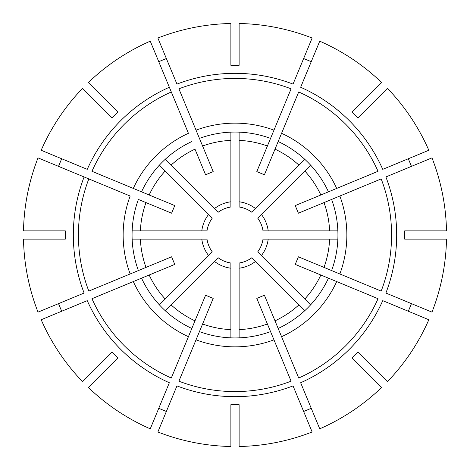 <?xml version="1.0" encoding="UTF-8"?>
<svg xmlns="http://www.w3.org/2000/svg" width="470" height="470" viewBox="0 0 470 470"><rect width="100%" height="100%" fill="white"/><g stroke="black" fill="none" stroke-linecap="round" stroke-linejoin="round"><path stroke-width="0.7" d="M159.912 64.478L159.124 62.581M230.882 132.141L230.882 206.994A28.306 28.306 0 0 0 218.109 212.287L171.01 165.187A94.705 94.705 0 0 1 194.991 149.16L205.59 174.758L213.198 171.609L199.445 138.397A102.942 102.942 0 0 1 270.555 138.397L256.802 171.609L264.41 174.758L278.164 141.546A102.942 102.942 0 0 1 328.454 191.836L295.242 205.59L298.391 213.198L331.603 199.445A102.942 102.942 0 0 1 331.603 270.555L298.391 256.802L295.242 264.41L328.454 278.164A102.942 102.942 0 0 1 278.164 328.454L264.41 295.242L256.802 298.391L270.555 331.603A102.942 102.942 0 0 1 199.445 331.603L213.198 298.391L205.59 295.242L191.836 328.454A102.942 102.942 0 0 1 141.546 278.164L174.758 264.41L171.609 256.802L138.397 270.555A102.942 102.942 0 0 1 138.397 199.445L171.609 213.198L174.758 205.59L91.967 171.297A156.575 156.575 0 0 1 171.297 91.967L169.347 87.256A161.674 161.674 0 0 0 87.256 169.347L41.178 150.259A211.541 211.541 0 0 1 82.538 88.36L112.107 117.929A169.729 169.729 0 0 1 117.929 112.107L88.36 82.538A211.541 211.541 0 0 1 150.259 41.178L188.423 133.304A111.854 111.854 0 0 0 133.304 188.423L141.546 191.836A102.942 102.942 0 0 1 191.836 141.546M89.112 83.29L104.74 98.917M61.693 158.76A180.045 77.333 -67.5 0 0 58.544 166.368M83.29 89.112L98.917 104.74M159.359 165.182L212.287 218.109A28.306 28.306 0 0 0 206.994 230.882L132.141 230.882M24.569 230.882L46.665 230.882M206.994 239.118A28.306 28.306 0 0 0 212.287 251.891A28.306 28.306 0 0 1 206.994 239.118L140.383 239.118A94.705 94.705 0 0 0 146.011 267.401L88.818 291.095A156.575 156.575 0 0 1 88.818 178.905L38.023 157.867A211.541 211.541 0 0 0 23.5 230.882L65.318 230.882A169.729 169.729 0 0 0 65.318 239.118L23.5 239.118A211.541 211.541 0 0 0 38.023 312.133L84.106 293.045A161.674 161.674 0 0 1 84.106 176.955L130.155 196.031A111.854 111.854 0 0 0 130.155 273.969L138.397 270.555M138.397 199.445L146.011 202.599A94.705 94.705 0 0 0 140.383 230.882M58.544 303.632A180.045 77.333 -112.5 0 0 61.693 311.24M24.569 239.118L46.665 239.118M212.287 251.891L159.359 304.819M83.29 380.888L98.917 365.261M64.478 310.088L62.581 310.876M41.178 319.741A211.541 211.541 0 0 0 82.538 381.64L112.107 352.071A169.729 169.729 0 0 0 117.929 357.893L88.36 387.462A211.541 211.541 0 0 0 150.259 428.822L169.347 382.745A161.674 161.674 0 0 1 87.256 300.653L41.178 319.741M191.836 328.454L188.423 336.696A111.854 111.854 0 0 1 133.304 281.577L141.546 278.164M158.76 408.307A180.045 77.333 -157.5 0 0 166.368 411.456M89.112 386.71L104.74 371.083M165.182 310.641L218.109 257.713A28.306 28.306 0 0 0 230.882 263.006L230.882 337.86M230.882 445.431L230.882 423.335M157.867 431.977A211.541 211.541 0 0 0 230.882 446.5L230.882 404.682A169.729 169.729 0 0 0 239.118 404.682L239.118 446.5A211.541 211.541 0 0 0 312.133 431.977L293.045 385.894A161.674 161.674 0 0 1 176.955 385.894L157.867 431.977M270.555 331.603L273.969 339.845A111.854 111.854 0 0 1 196.031 339.845L199.445 331.603M303.632 411.456A180.045 77.333 157.5 0 0 311.24 408.307M239.118 445.431L239.118 423.335M239.118 267.166L239.118 263.006A28.306 28.306 0 0 0 251.891 257.713L304.819 310.641M254.834 260.656L251.891 257.713A28.306 28.306 0 0 1 239.118 263.006L239.118 337.86M380.888 386.71L365.261 371.083M310.088 405.522L310.876 407.42M319.741 428.822A211.541 211.541 0 0 0 381.64 387.462L352.071 357.893A169.729 169.729 0 0 0 357.893 352.071L387.462 381.64A211.541 211.541 0 0 0 428.822 319.741L382.745 300.653A161.674 161.674 0 0 1 300.653 382.745L319.741 428.822M328.454 278.164L336.696 281.577A111.854 111.854 0 0 1 281.577 336.696L278.164 328.454M408.307 311.24A180.045 77.333 112.5 0 0 411.456 303.632M386.71 380.888L371.083 365.261M310.641 304.819L257.713 251.891A28.306 28.306 0 0 0 263.006 239.118L337.86 239.118M445.431 239.118L423.335 239.118M431.977 312.133A211.541 211.541 0 0 0 446.5 239.118L404.682 239.118A169.729 169.729 0 0 0 404.682 230.882L446.5 230.882A211.541 211.541 0 0 0 431.977 157.867L385.894 176.955A161.674 161.674 0 0 1 385.894 293.045L431.977 312.133M331.603 199.445L339.845 196.031A111.854 111.854 0 0 1 339.845 273.969L331.603 270.555M411.456 166.368A180.045 77.333 67.5 0 0 408.307 158.76M445.431 230.882L423.335 230.882M337.86 230.882L263.006 230.882A28.306 28.306 0 0 0 257.713 218.109L310.641 165.182M386.71 89.112L371.083 104.74M405.522 159.912L407.42 159.124M428.822 150.259A211.541 211.541 0 0 0 387.462 88.36L357.893 117.929A169.729 169.729 0 0 0 352.071 112.107L381.64 82.538A211.541 211.541 0 0 0 319.741 41.178L300.653 87.256A161.674 161.674 0 0 1 382.745 169.347L428.822 150.259M278.164 141.546L281.577 133.304A111.854 111.854 0 0 1 336.696 188.423L328.454 191.836M311.24 61.693A180.045 77.333 22.5 0 0 303.632 58.544M380.888 83.29L365.261 98.917M304.819 159.359L251.891 212.287A28.306 28.306 0 0 0 239.118 206.994L239.118 132.141M239.118 202.834L239.118 206.994A28.306 28.306 0 0 1 251.891 212.287M239.118 24.569L239.118 46.665M312.133 38.023A211.541 211.541 0 0 0 239.118 23.5L239.118 65.318A169.729 169.729 0 0 0 230.882 65.318L230.882 23.5A211.541 211.541 0 0 0 157.867 38.023L176.955 84.106A161.674 161.674 0 0 1 293.045 84.106L312.133 38.023M166.368 58.544A180.045 77.333 -22.5 0 0 158.76 61.693M230.882 24.569L230.882 46.665M199.445 138.397L196.031 130.155A111.854 111.854 0 0 1 273.969 130.155L270.555 138.397M239.118 140.383A94.705 94.705 0 0 1 267.401 146.011L291.095 88.818A156.575 156.575 0 0 0 178.905 88.818L202.599 146.011A94.705 94.705 0 0 1 230.882 140.383M298.99 165.187A94.705 94.705 0 0 0 275.009 149.16L298.703 91.967A156.575 156.575 0 0 1 378.033 171.297L320.84 194.991A94.705 94.705 0 0 0 304.813 171.01M329.617 230.882A94.705 94.705 0 0 0 323.989 202.599L381.182 178.905A156.575 156.575 0 0 1 381.182 291.095L323.989 267.401A94.705 94.705 0 0 0 329.617 239.118M304.813 298.99A94.705 94.705 0 0 0 320.84 275.009L378.033 298.703A156.575 156.575 0 0 1 298.703 378.033L275.009 320.84A94.705 94.705 0 0 0 298.99 304.813M239.118 329.617A94.705 94.705 0 0 0 267.401 323.989L291.095 381.182A156.575 156.575 0 0 1 178.905 381.182L202.599 323.989A94.705 94.705 0 0 0 230.882 329.617M171.01 304.813A94.705 94.705 0 0 0 194.991 320.84L171.297 378.033A156.575 156.575 0 0 1 91.967 298.703L149.16 275.009A94.705 94.705 0 0 0 165.187 298.99M140.383 239.118L132.141 239.118M171.01 165.187L165.182 159.359M165.187 171.01A94.705 94.705 0 0 0 149.16 194.991L141.546 191.836M212.287 218.109A28.306 28.306 0 0 0 206.994 230.882M208.609 214.438A33.458 33.458 0 0 0 201.8 230.882M201.8 239.118A33.458 33.458 0 0 0 208.609 255.562M218.109 257.713A28.306 28.306 0 0 0 230.882 263.006M214.438 261.391A33.458 33.458 0 0 0 230.882 268.2M239.118 268.2A33.458 33.458 0 0 0 255.562 261.391M257.713 251.891A28.306 28.306 0 0 0 263.006 239.118M261.391 255.562A33.458 33.458 0 0 0 268.2 239.118M263.006 230.882A28.306 28.306 0 0 0 257.713 218.109M268.2 230.882A33.458 33.458 0 0 0 261.391 214.438M255.562 208.609A33.458 33.458 0 0 0 239.118 201.8M230.882 206.994A28.306 28.306 0 0 0 218.109 212.287M230.882 201.8A33.458 33.458 0 0 0 214.438 208.609"/></g></svg>
